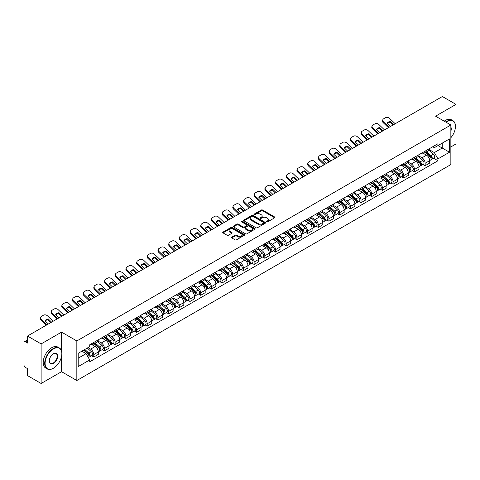 <?xml version="1.0" encoding="UTF-8"?>
<svg xmlns="http://www.w3.org/2000/svg" width="480" height="480" viewBox="0 0 480 480"><rect width="100%" height="100%" fill="white"/><g stroke="black" fill="none" stroke-linecap="round" stroke-linejoin="round"><path stroke-width="0.72" d="M266.61 221.91A0.666 0.384 0 0 0 267.552 221.91L274.698 217.782A0.954 0.552 0 0 0 274.974 217.398A0.954 0.552 0 0 0 274.698 217.008L262.59 210.018A0.954 0.552 0 0 0 261.246 210.018L254.094 214.146A0.666 0.384 0 0 0 255.036 214.686L255.966 214.152A3.042 1.758 0 0 1 260.268 214.152L261.276 214.734A3.042 1.758 0 0 1 262.17 215.976A3.042 1.758 0 0 1 261.276 217.224L260.352 217.758A0.666 0.384 0 0 0 261.294 218.298L262.218 217.764A3.042 1.758 0 0 1 266.526 217.764L267.534 218.346A3.042 1.758 0 0 1 268.422 219.588A3.042 1.758 0 0 1 267.534 220.83L266.61 221.364A0.666 0.384 0 0 0 266.61 221.91L266.61 221.364M231.714 237.126A0.954 0.552 0 0 0 231.438 237.51A0.954 0.552 0 0 0 231.714 237.9L235.11 239.862A0.954 0.552 0 0 0 236.454 239.862L244.392 235.278A0.954 0.552 0 0 0 244.674 234.894A0.954 0.552 0 0 0 244.392 234.504L232.284 227.514A0.954 0.552 0 0 0 230.94 227.514L223.002 232.098A0.954 0.552 0 0 0 222.726 232.482A0.954 0.552 0 0 0 223.002 232.872L227.106 235.242A0.954 0.552 0 0 0 228.45 235.242L231.852 233.28A0.954 0.552 0 0 0 232.128 232.89A0.954 0.552 0 0 0 231.852 232.5L229.812 231.33A2.544 1.47 0 0 1 229.068 230.292A2.544 1.47 0 0 1 230.64 228.93A2.544 1.47 0 0 1 233.412 229.248L241.386 233.85A2.544 1.47 0 0 1 242.13 234.894A2.544 1.47 0 0 1 240.558 236.25A2.544 1.47 0 0 1 237.786 235.932L236.454 235.164A0.954 0.552 0 0 0 235.11 235.164L231.714 237.126L231.714 237.9L235.11 235.956L235.11 235.164M76.836 340.95L61.554 332.124L41.13 343.914L27.492 336.042L442.362 96.522L456 104.394L435.576 116.184L450.858 125.004L76.836 340.95L76.836 380.514L450.858 164.574L450.858 125.004M256.032 227.784A0.954 0.552 0 0 0 257.376 227.784L265.314 223.2A0.954 0.552 0 0 0 265.59 222.816A0.954 0.552 0 0 0 265.314 222.426L253.206 215.436A0.954 0.552 0 0 0 251.862 215.436L243.924 220.02A0.954 0.552 0 0 0 243.642 220.404A0.954 0.552 0 0 0 243.924 220.794L256.032 227.784M241.866 222.054A0.666 0.384 0 0 1 242.544 222.15L242.544 221.358L254.856 228.462A0.954 0.552 0 0 1 255.132 228.852A0.954 0.552 0 0 1 254.856 229.242L246.918 233.826A0.954 0.552 0 0 1 245.574 233.826L233.466 226.83L233.466 226.056A0.954 0.552 0 0 0 233.184 226.446A0.954 0.552 0 0 0 233.466 226.83M233.466 226.056L236.862 224.094A0.954 0.552 0 0 1 238.206 224.094L243.114 226.932A0.954 0.552 0 0 0 244.464 226.932L246.714 225.63A0.954 0.552 0 0 0 246.996 225.24A0.954 0.552 0 0 0 246.714 224.85L241.602 221.898A0.666 0.384 0 0 1 242.544 221.358M41.13 343.914L41.13 383.478L27.492 375.606L27.492 368.604L25.368 367.38A1.938 1.122 -120 0 1 24 365.004L24 342.612A1.938 1.122 -120 0 1 24.402 341.724L27.492 339.936M450.858 146.928L456 143.958L456 104.394M41.13 383.478L61.554 371.688L76.836 380.514M27.492 336.042L27.492 343.044L25.368 341.82A1.938 1.122 -120 0 0 24.402 341.724M425.16 151.116A4.458 2.574 60 0 1 424.242 153.12L428.76 150.51A4.458 2.574 -120 0 0 429.684 148.506M418.746 155.922L422.01 157.806A4.458 2.574 60 0 1 425.16 163.266L429.684 160.656A4.458 2.574 -120 0 0 426.534 155.196L423.294 153.324M429.684 160.656L429.684 163.068L425.16 165.678L422.994 164.424M424.242 153.12A4.458 2.574 60 0 1 422.046 152.916M425.16 163.266L425.16 165.678M414.474 157.29A4.458 2.574 60 0 1 413.55 159.294L418.074 156.678A4.458 2.574 -120 0 0 418.992 154.68M412.302 170.598L414.474 171.852L418.992 169.242L418.992 166.824A4.458 2.574 -120 0 0 415.842 161.364L412.608 159.498M413.55 159.294A4.458 2.574 60 0 1 411.354 159.09M408.054 162.09L411.318 163.98A4.458 2.574 60 0 1 414.474 169.44L414.474 171.852M403.782 163.464A4.458 2.574 60 0 1 402.858 165.462L407.382 162.852A4.458 2.574 -120 0 0 408.306 160.854M401.616 176.772L403.782 178.02L408.306 175.41L408.306 172.998A4.458 2.574 -120 0 0 405.15 167.538L401.916 165.672M402.858 165.462A4.458 2.574 60 0 1 400.662 165.264M397.362 168.264L400.632 170.148A4.458 2.574 60 0 1 403.782 175.608L403.782 178.02M393.09 169.632A4.458 2.574 60 0 1 392.166 171.636L396.69 169.026A4.458 2.574 -120 0 0 397.614 167.022M390.924 182.94L393.09 184.194L397.614 181.584L397.614 179.172A4.458 2.574 -120 0 0 394.464 173.712L391.224 171.84M392.166 171.636A4.458 2.574 60 0 1 389.976 171.432M386.67 174.438L389.94 176.322A4.458 2.574 60 0 1 393.09 181.782L393.09 184.194M382.398 175.806A4.458 2.574 60 0 1 381.48 177.81L385.998 175.194A4.458 2.574 -120 0 0 386.922 173.196M380.232 189.114L382.404 190.368L386.922 187.758L386.922 185.34A4.458 2.574 -120 0 0 383.772 179.88L380.532 178.014M381.48 177.81A4.458 2.574 60 0 1 379.284 177.606M375.984 180.606L379.248 182.496A4.458 2.574 60 0 1 382.404 187.956L382.404 190.368M371.712 181.98A4.458 2.574 60 0 1 370.788 183.978L375.312 181.368A4.458 2.574 -120 0 0 376.236 179.37M369.54 195.288L371.712 196.536L376.236 193.926L376.236 191.514A4.458 2.574 -120 0 0 373.08 186.054L369.846 184.188M370.788 183.978A4.458 2.574 60 0 1 368.592 183.78M365.292 186.78L368.556 188.664A4.458 2.574 60 0 1 371.712 194.124L371.712 196.536M361.02 188.154A4.458 2.574 60 0 1 360.096 190.152L364.62 187.542A4.458 2.574 -120 0 0 365.544 185.538M358.854 201.456L361.02 202.71L365.544 200.1L365.544 197.688A4.458 2.574 -120 0 0 362.388 192.228L359.154 190.356M360.096 190.152A4.458 2.574 60 0 1 357.9 189.954M354.6 192.954L357.87 194.838A4.458 2.574 60 0 1 361.02 200.298L361.02 202.71M350.328 194.322A4.458 2.574 60 0 1 349.404 196.326L353.928 193.716A4.458 2.574 -120 0 0 354.852 191.712M348.162 207.63L350.328 208.884L354.852 206.274L354.852 203.856A4.458 2.574 -120 0 0 351.702 198.396L348.462 196.53M349.404 196.326A4.458 2.574 60 0 1 347.214 196.122M343.914 199.122L347.178 201.012A4.458 2.574 60 0 1 350.328 206.472L350.328 208.884M339.642 200.496A4.458 2.574 60 0 1 338.718 202.494L343.242 199.884A4.458 2.574 -120 0 0 344.16 197.886M337.47 213.804L339.642 215.052L344.16 212.442L344.16 210.03A4.458 2.574 -120 0 0 341.01 204.57L337.77 202.704M338.718 202.494A4.458 2.574 60 0 1 336.522 202.296M333.222 205.296L336.486 207.18A4.458 2.574 60 0 1 339.642 212.64L339.642 215.052M328.95 206.67A4.458 2.574 60 0 1 328.026 208.668L332.55 206.058A4.458 2.574 -120 0 0 333.474 204.054M326.778 219.972L328.95 221.226L333.474 218.616L333.474 216.204A4.458 2.574 -120 0 0 330.318 210.744L327.084 208.872M328.026 208.668A4.458 2.574 60 0 1 325.83 208.47M322.53 211.47L325.794 213.354A4.458 2.574 60 0 1 328.95 218.814L328.95 221.226M318.258 212.838A4.458 2.574 60 0 1 317.334 214.842L321.858 212.232A4.458 2.574 -120 0 0 322.782 210.228M316.092 226.146L318.258 227.4L322.782 224.79L322.782 222.372A4.458 2.574 -120 0 0 319.632 216.912L316.392 215.046M317.334 214.842A4.458 2.574 60 0 1 315.138 214.638M311.838 217.638L315.108 219.528A4.458 2.574 60 0 1 318.258 224.988L318.258 227.4M307.566 219.012A4.458 2.574 60 0 1 306.648 221.01L311.166 218.4A4.458 2.574 -120 0 0 312.09 216.402M305.4 232.32L307.566 233.568L312.09 230.958L312.09 228.546A4.458 2.574 -120 0 0 308.94 223.086L305.7 221.22M306.648 221.01A4.458 2.574 60 0 1 304.452 220.812M301.152 223.812L304.416 225.696A4.458 2.574 60 0 1 307.566 231.156L307.566 233.568M296.88 225.186A4.458 2.574 60 0 1 295.956 227.184L300.48 224.574A4.458 2.574 -120 0 0 301.398 222.57M294.708 238.488L296.88 239.742L301.404 237.132L301.404 234.72A4.458 2.574 -120 0 0 298.248 229.26L295.014 227.388M295.956 227.184A4.458 2.574 60 0 1 293.76 226.986M290.46 229.986L293.724 231.87A4.458 2.574 60 0 1 296.88 237.33L296.88 239.742M286.188 231.354A4.458 2.574 60 0 1 285.264 233.358L289.788 230.748A4.458 2.574 -120 0 0 290.712 228.744M284.022 244.662L286.188 245.916L290.712 243.306L290.712 240.888A4.458 2.574 -120 0 0 287.556 235.428L284.322 233.562M285.264 233.358A4.458 2.574 60 0 1 283.068 233.154M279.768 236.154L283.038 238.044A4.458 2.574 60 0 1 286.188 243.504L286.188 245.916M275.496 237.528A4.458 2.574 60 0 1 274.572 239.526L279.096 236.916A4.458 2.574 -120 0 0 280.02 234.918M273.33 250.836L275.496 252.084L280.02 249.474L280.02 247.062A4.458 2.574 -120 0 0 276.87 241.602L273.63 239.736M274.572 239.526A4.458 2.574 60 0 1 272.382 239.328M269.076 242.328L272.346 244.212A4.458 2.574 60 0 1 275.496 249.672L275.496 252.084M264.804 243.702A4.458 2.574 60 0 1 263.886 245.7L268.404 243.09A4.458 2.574 -120 0 0 269.328 241.086M262.638 257.01L264.81 258.258L269.328 255.648L269.328 253.236A4.458 2.574 -120 0 0 266.178 247.776L262.938 245.904M263.886 245.7A4.458 2.574 60 0 1 261.69 245.502M258.39 248.502L261.654 250.386A4.458 2.574 60 0 1 264.81 255.846L264.81 258.258M254.118 249.87A4.458 2.574 60 0 1 253.194 251.874L257.718 249.264A4.458 2.574 -120 0 0 258.642 247.26M251.946 263.178L254.118 264.432L258.642 261.822L258.642 259.404A4.458 2.574 -120 0 0 255.486 253.944L252.252 252.078M253.194 251.874A4.458 2.574 60 0 1 250.998 251.67M247.698 254.67L250.962 256.56A4.458 2.574 60 0 1 254.118 262.02L254.118 264.432M243.426 256.044A4.458 2.574 60 0 1 242.502 258.042L247.026 255.432A4.458 2.574 -120 0 0 247.95 253.434M241.26 269.352L243.426 270.606L247.95 267.99L247.95 265.578A4.458 2.574 -120 0 0 244.794 260.118L241.56 258.252M242.502 258.042A4.458 2.574 60 0 1 240.306 257.844M237.006 260.844L240.276 262.728A4.458 2.574 60 0 1 243.426 268.188L243.426 270.606M232.734 262.218A4.458 2.574 60 0 1 231.81 264.216L236.334 261.606A4.458 2.574 -120 0 0 237.258 259.602M230.568 275.526L232.734 276.774L237.258 274.164L237.258 271.752A4.458 2.574 -120 0 0 234.108 266.292L230.868 264.42M231.81 264.216A4.458 2.574 60 0 1 229.62 264.018M226.32 267.018L229.584 268.902A4.458 2.574 60 0 1 232.734 274.362L232.734 276.774M222.048 268.386A4.458 2.574 60 0 1 221.124 270.39L225.648 267.78A4.458 2.574 -120 0 0 226.566 265.776M219.876 281.694L222.048 282.948L226.566 280.338L226.566 277.92A4.458 2.574 -120 0 0 223.416 272.46L220.176 270.594M221.124 270.39A4.458 2.574 60 0 1 218.928 270.186M215.628 273.186L218.892 275.076A4.458 2.574 60 0 1 222.048 280.536L222.048 282.948M211.356 274.56A4.458 2.574 60 0 1 210.432 276.558L214.956 273.948A4.458 2.574 -120 0 0 215.88 271.95M209.184 287.868L211.356 289.122L215.88 286.506L215.88 284.094A4.458 2.574 -120 0 0 212.724 278.634L209.49 276.768M210.432 276.558A4.458 2.574 60 0 1 208.236 276.36M204.936 279.36L208.206 281.244A4.458 2.574 60 0 1 211.356 286.704L211.356 289.122M200.664 280.734A4.458 2.574 60 0 1 199.74 282.732L204.264 280.122A4.458 2.574 -120 0 0 205.188 278.118M198.498 294.042L200.664 295.29L205.188 292.68L205.188 290.268A4.458 2.574 -120 0 0 202.038 284.808L198.798 282.936M199.74 282.732A4.458 2.574 60 0 1 197.55 282.534M194.244 285.534L197.514 287.418A4.458 2.574 60 0 1 200.664 292.878L200.664 295.29M189.972 286.902A4.458 2.574 60 0 1 189.054 288.906L193.572 286.296A4.458 2.574 -120 0 0 194.496 284.292M187.806 300.21L189.972 301.464L194.496 298.854L194.496 296.436A4.458 2.574 -120 0 0 191.346 290.976L188.106 289.11M189.054 288.906A4.458 2.574 60 0 1 186.858 288.702M183.558 291.702L186.822 293.592A4.458 2.574 60 0 1 189.972 299.052L189.972 301.464M179.286 293.076A4.458 2.574 60 0 1 178.362 295.074L182.886 292.464A4.458 2.574 -120 0 0 183.804 290.466M177.114 306.384L179.286 307.638L183.81 305.022L183.81 302.61A4.458 2.574 -120 0 0 180.654 297.15L177.42 295.284M178.362 295.074A4.458 2.574 60 0 1 176.166 294.876M172.866 297.876L176.13 299.76A4.458 2.574 60 0 1 179.286 305.22L179.286 307.638M168.594 299.25A4.458 2.574 60 0 1 167.67 301.248L172.194 298.638A4.458 2.574 -120 0 0 173.118 296.634M166.428 312.558L168.594 313.806L173.118 311.196L173.118 308.784A4.458 2.574 -120 0 0 169.962 303.324L166.728 301.452M167.67 301.248A4.458 2.574 60 0 1 165.474 301.05M162.174 304.05L165.444 305.934A4.458 2.574 60 0 1 168.594 311.394L168.594 313.806M157.902 305.418A4.458 2.574 60 0 1 156.978 307.422L161.502 304.812A4.458 2.574 -120 0 0 162.426 302.808M155.736 318.726L157.902 319.98L162.426 317.37L162.426 314.952A4.458 2.574 -120 0 0 159.276 309.492L156.036 307.626M156.978 307.422A4.458 2.574 60 0 1 154.788 307.218M151.482 310.218L154.752 312.108A4.458 2.574 60 0 1 157.902 317.568L157.902 319.98M147.216 311.592A4.458 2.574 60 0 1 146.292 313.59L150.81 310.98A4.458 2.574 -120 0 0 151.734 308.982M145.044 324.9L147.216 326.154L151.734 323.538L151.734 321.126A4.458 2.574 -120 0 0 148.584 315.666L145.344 313.8M146.292 313.59A4.458 2.574 60 0 1 144.096 313.392M140.796 316.392L144.06 318.276A4.458 2.574 60 0 1 147.216 323.736L147.216 326.154M136.524 317.766A4.458 2.574 60 0 1 135.6 319.764L140.124 317.154A4.458 2.574 -120 0 0 141.048 315.15M134.352 331.074L136.524 332.322L141.048 329.712L141.048 327.3A4.458 2.574 -120 0 0 137.892 321.84L134.658 319.968M135.6 319.764A4.458 2.574 60 0 1 133.404 319.566M130.104 322.566L133.368 324.45A4.458 2.574 60 0 1 136.524 329.91L136.524 332.322M125.832 323.934A4.458 2.574 60 0 1 124.908 325.938L129.432 323.328A4.458 2.574 -120 0 0 130.356 321.324M123.666 337.242L125.832 338.496L130.356 335.886L130.356 333.468A4.458 2.574 -120 0 0 127.206 328.008L123.966 326.142M124.908 325.938A4.458 2.574 60 0 1 122.712 325.734M119.412 328.734L122.682 330.624A4.458 2.574 60 0 1 125.832 336.084L125.832 338.496M115.14 330.108A4.458 2.574 60 0 1 114.216 332.106L118.74 329.496A4.458 2.574 -120 0 0 119.664 327.498M112.974 343.416L115.14 344.67L119.664 342.054L119.664 339.642A4.458 2.574 -120 0 0 116.514 334.182L113.274 332.316M114.216 332.106A4.458 2.574 60 0 1 112.026 331.908M108.726 334.908L111.99 336.792A4.458 2.574 60 0 1 115.14 342.252L115.14 344.67M104.454 336.282A4.458 2.574 60 0 1 103.53 338.28L108.054 335.67A4.458 2.574 -120 0 0 108.972 333.666M102.282 349.59L104.454 350.838L108.972 348.228L108.972 345.816A4.458 2.574 -120 0 0 105.822 340.356L102.588 338.484M103.53 338.28A4.458 2.574 60 0 1 101.334 338.082M98.034 341.082L101.298 342.966A4.458 2.574 60 0 1 104.454 348.426L104.454 350.838M93.762 342.45A4.458 2.574 60 0 1 92.838 344.454L97.362 341.844A4.458 2.574 -120 0 0 98.286 339.84M91.59 355.758L93.762 357.012L98.286 354.402L98.286 351.984A4.458 2.574 -120 0 0 95.13 346.524L91.896 344.658M92.838 344.454A4.458 2.574 60 0 1 90.642 344.25M88.002 347.634L90.612 349.14A4.458 2.574 60 0 1 93.762 354.6L93.762 357.012M432.732 146.748L434.346 147.678L449.49 138.936L442.224 143.124L442.224 148.032L434.346 152.58L429.432 149.748M78.204 358.2L86.088 353.646L89.718 359.94L78.204 366.588L78.204 353.292L89.718 346.644L89.718 344.784L437.976 143.718L437.976 145.578L449.49 152.226L437.976 158.874L434.346 152.58M449.49 138.936L449.49 152.226M89.718 359.94L89.718 361.8L437.976 160.734L437.976 158.874M61.554 332.124L61.554 351.168M61.554 356.34L61.554 371.688M86.088 353.646L81.84 351.198M433.686 158.256L437.976 160.734M266.874 222.006L267.534 221.622A3.042 1.758 0 0 0 268.422 220.38L268.422 219.588M262.17 215.976L262.17 216.768A3.042 1.758 0 0 1 261.276 218.01L260.616 218.394M274.686 217.794L262.59 210.81A0.954 0.552 0 0 0 261.246 210.81L254.364 214.782M265.302 223.212L253.206 216.228A0.954 0.552 0 0 0 251.862 216.228L243.936 220.8L243.924 220.02M263.634 223.086A0.666 0.384 0 0 0 263.634 222.54L253.002 216.408A0.666 0.384 0 0 0 252.06 216.408L251.088 216.966A3.042 1.758 0 0 0 250.194 218.214A3.042 1.758 0 0 0 251.088 219.456L258.354 223.65A3.042 1.758 0 0 0 262.656 223.65L263.634 223.086L263.634 223.878A0.666 0.384 0 0 0 263.826 223.602L263.826 222.816M250.194 218.214L250.194 219A3.042 1.758 0 0 0 251.088 220.248L251.088 219.456M263.634 223.878L262.656 224.442A3.042 1.758 0 0 1 258.354 224.442L251.088 220.248M233.478 226.842L236.862 224.886L236.862 224.094M246.996 225.24L246.996 226.032A0.954 0.552 0 0 1 246.714 226.422L244.464 227.724A0.954 0.552 0 0 1 243.114 227.724L238.206 224.886A0.954 0.552 0 0 0 236.862 224.886M242.544 222.15L254.838 229.248M248.214 229.872A2.544 1.47 0 0 0 250.986 230.19A2.544 1.47 0 0 0 252.558 228.834A2.544 1.47 0 0 0 251.808 227.796L249 226.17A0.954 0.552 0 0 0 247.656 226.17L245.4 227.472A0.954 0.552 0 0 0 245.124 227.862A0.954 0.552 0 0 0 245.4 228.252L248.214 229.872L248.214 230.664A2.544 1.47 0 0 0 250.986 230.982A2.544 1.47 0 0 0 252.558 229.626L252.558 228.834M245.124 227.862L245.124 228.654A0.954 0.552 0 0 0 245.4 229.044L245.4 228.252M248.214 230.664L245.4 229.044M242.13 234.894L242.13 235.68A2.544 1.47 0 0 1 240.558 237.042A2.544 1.47 0 0 1 237.786 236.724L236.454 235.956A0.954 0.552 0 0 0 235.11 235.956M229.068 230.292L229.068 231.078A2.544 1.47 0 0 0 229.812 232.122L229.812 231.33M231.852 232.5L231.852 233.28L229.812 232.122M244.392 234.504L244.392 235.278L232.284 228.306A0.954 0.552 0 0 0 230.94 228.306L223.014 232.878M425.472 152.406L429.828 156.294A2.424 1.398 60 0 1 430.59 160.044L429.684 160.566M425.586 152.514L427.638 153.696M425.91 152.154L430.758 156.48A1.164 0.672 60 0 1 431.124 158.28A1.164 0.672 60 0 1 431.016 158.322M426.636 151.734L430.992 155.622A2.424 1.398 60 0 1 431.754 159.372A2.424 1.398 60 0 1 431.022 159.45M429.066 150.276L433.458 154.2A2.424 1.398 60 0 1 434.22 157.944L431.754 159.372M390.468 126.48L387.126 123.264A6.006 4.392 -160.8 0 1 390.342 121.404L390.06 122.214L392.982 125.028M393.684 124.62L390.342 121.404M387.336 123.468A6.006 4.392 -160.8 0 1 390.06 122.214M388.392 127.68L383.22 122.7A2.91 2.124 -160.8 0 1 382.53 120.558L382.812 119.742A2.91 2.124 19.2 0 0 383.502 121.884L383.22 122.7M395.196 123.75L389.604 118.362A2.91 2.124 19.2 0 0 385.596 117.672L383.61 118.818A2.91 2.124 19.2 0 0 382.812 119.742M389.094 127.272L383.502 121.884M414.78 158.58L419.136 162.468A2.424 1.398 60 0 1 419.898 166.212L418.992 166.734M414.894 158.682L416.946 159.87M415.218 158.328L420.066 162.654A1.164 0.672 60 0 1 420.432 164.448A1.164 0.672 60 0 1 420.324 164.49M415.944 157.908L420.3 161.796A2.424 1.398 60 0 1 421.062 165.54A2.424 1.398 60 0 1 420.33 165.618M418.374 156.45L422.772 160.368A2.424 1.398 60 0 1 423.528 164.118L421.062 165.54M404.088 164.754L408.45 168.642A2.424 1.398 60 0 1 409.206 172.386L408.306 172.908M404.208 164.856L406.254 166.038M404.532 164.496L409.38 168.822A1.164 0.672 60 0 1 409.74 170.622A1.164 0.672 60 0 1 409.638 170.664M405.258 164.082L409.614 167.97A2.424 1.398 60 0 1 410.37 171.714A2.424 1.398 60 0 1 409.638 171.792M407.682 162.624L412.08 166.542A2.424 1.398 60 0 1 412.842 170.292L410.37 171.714M379.776 132.654L376.434 129.432A6.006 4.392 -160.8 0 1 379.656 127.572L379.374 128.388L382.29 131.202M382.998 130.794L379.656 127.572M376.644 129.642A6.006 4.392 -160.8 0 1 379.374 128.388M377.7 133.854L372.528 128.868A2.91 2.124 -160.8 0 1 371.838 126.726L372.12 125.916A2.91 2.124 19.2 0 0 372.81 128.058L372.528 128.868M384.504 129.924L378.912 124.536A2.91 2.124 19.2 0 0 374.904 123.846L372.918 124.992A2.91 2.124 19.2 0 0 372.12 125.916M378.408 133.446L372.81 128.058M369.084 138.828L365.742 135.606A6.006 4.392 -160.8 0 1 368.964 133.746L368.682 134.556L371.604 137.376M372.306 136.968L368.964 133.746M365.958 135.81A6.006 4.392 -160.8 0 1 368.682 134.556M367.008 140.022L361.842 135.042A2.91 2.124 -160.8 0 1 361.152 132.9L361.434 132.09A2.91 2.124 19.2 0 0 362.124 134.226L361.842 135.042M373.812 136.098L368.22 130.71A2.91 2.124 19.2 0 0 364.218 130.014L362.226 131.166A2.91 2.124 19.2 0 0 361.434 132.09M367.716 139.62L362.124 134.226M450.858 137.736A11.826 6.828 120 0 0 455.454 126.468A11.826 6.828 120 0 0 447.09 121.644A11.826 6.828 120 0 0 446.118 122.268M445.728 122.046A12.114 6.996 -60 0 1 446.886 121.29A12.114 6.996 -60 0 1 452.94 120.69A12.114 6.996 -60 0 1 455.454 126.234A12.114 6.996 -60 0 1 455.454 126.354M450.858 127.032A5.91 3.414 -60 0 1 450.858 131.208M444.222 121.176A12.114 6.996 -60 0 1 445.38 120.414A12.114 6.996 -60 0 1 451.434 119.814L452.94 120.69M53.262 368.328L53.466 368.208A11.826 6.828 120 0 0 61.83 353.73A11.826 6.828 120 0 0 53.466 348.9A11.826 6.828 120 0 0 45.108 363.384A11.826 6.828 120 0 0 53.466 368.208L53.262 368.328A12.114 6.996 -60 0 1 47.202 368.928A12.114 6.996 -60 0 1 45.348 359.22A12.114 6.996 -60 0 1 53.262 348.546A12.114 6.996 -60 0 1 59.316 347.946A12.114 6.996 -60 0 1 61.83 353.49A12.114 6.996 -60 0 1 61.824 353.61M53.466 353.73L53.466 353.73A5.91 3.414 -60 0 1 57.648 356.142A5.91 3.414 -60 0 1 53.466 363.384A5.91 3.414 -60 0 1 49.284 360.966A5.91 3.414 -60 0 1 53.466 353.73L53.466 353.73M49.29 360.846A5.622 3.246 120 0 0 50.448 363.306A5.622 3.246 120 0 0 53.262 363.024A5.622 3.246 120 0 0 56.934 358.074A5.622 3.246 120 0 0 56.07 353.568A5.622 3.246 120 0 0 53.364 353.79M47.202 368.928L45.696 368.058A12.114 6.996 -60 0 1 43.842 358.35A12.114 6.996 -60 0 1 51.756 347.676A12.114 6.996 -60 0 1 57.81 347.076L59.316 347.946M393.402 170.922L397.758 174.81A2.424 1.398 60 0 1 398.52 178.56L397.614 179.082M393.516 171.03L395.568 172.212M393.84 170.67L398.688 174.996A1.164 0.672 60 0 1 399.054 176.796A1.164 0.672 60 0 1 398.946 176.838M394.566 170.25L398.922 174.138A2.424 1.398 60 0 1 399.684 177.888A2.424 1.398 60 0 1 398.952 177.966M396.996 168.792L401.388 172.716A2.424 1.398 60 0 1 402.15 176.46L399.684 177.888M382.71 177.096L387.066 180.984A2.424 1.398 60 0 1 387.828 184.728L386.922 185.25M382.824 177.198L384.876 178.386M383.148 176.844L387.996 181.17A1.164 0.672 60 0 1 388.362 182.964A1.164 0.672 60 0 1 388.254 183.006M383.874 176.424L388.23 180.312A2.424 1.398 60 0 1 388.992 184.056A2.424 1.398 60 0 1 388.26 184.134M386.304 174.966L390.696 178.884A2.424 1.398 60 0 1 391.458 182.634L388.992 184.056M372.018 183.27L376.374 187.158A2.424 1.398 60 0 1 377.136 190.902L376.23 191.424M372.138 183.372L374.184 184.554M372.462 183.012L377.304 187.338A1.164 0.672 60 0 1 377.67 189.138A1.164 0.672 60 0 1 377.568 189.18M373.182 182.598L377.538 186.486A2.424 1.398 60 0 1 378.3 190.23A2.424 1.398 60 0 1 377.568 190.308M375.612 181.14L380.01 185.058A2.424 1.398 60 0 1 380.766 188.808L378.3 190.23M358.398 144.996L355.05 141.78A6.006 4.392 -160.8 0 1 358.272 139.92L357.99 140.73L360.912 143.544M361.614 143.136L358.272 139.92M355.266 141.984A6.006 4.392 -160.8 0 1 357.99 140.73M356.322 146.196L351.15 141.216A2.91 2.124 -160.8 0 1 350.46 139.074L350.742 138.258A2.91 2.124 19.2 0 0 351.432 140.4L351.15 141.216M363.126 142.266L357.528 136.878A2.91 2.124 19.2 0 0 353.526 136.188L351.54 137.334A2.91 2.124 19.2 0 0 350.742 138.258M357.024 145.788L351.432 140.4M347.706 151.17L344.364 147.948A6.006 4.392 -160.8 0 1 347.58 146.088L347.298 146.904L350.22 149.718M350.928 149.31L347.58 146.088M344.574 148.158A6.006 4.392 -160.8 0 1 347.298 146.904M345.63 152.37L340.458 147.384A2.91 2.124 -160.8 0 1 339.768 145.242L340.05 144.432A2.91 2.124 19.2 0 0 340.74 146.574L340.458 147.384M352.434 148.44L346.842 143.052A2.91 2.124 19.2 0 0 342.834 142.362L340.848 143.508A2.91 2.124 19.2 0 0 340.05 144.432M346.332 151.962L340.74 146.574M337.014 157.344L333.672 154.122A6.006 4.392 -160.8 0 1 336.894 152.262L336.612 153.072L339.534 155.892M340.236 155.484L336.894 152.262M333.888 154.326A6.006 4.392 -160.8 0 1 336.612 153.072M334.938 158.538L329.766 153.558A2.91 2.124 -160.8 0 1 329.076 151.416L329.358 150.606A2.91 2.124 19.2 0 0 330.048 152.748L329.766 153.558M341.742 154.614L336.15 149.226A2.91 2.124 19.2 0 0 332.142 148.53L330.156 149.682A2.91 2.124 19.2 0 0 329.358 150.606M335.646 158.136L330.048 152.748M361.332 189.438L365.688 193.326A2.424 1.398 60 0 1 366.444 197.076L365.544 197.598M361.446 189.546L363.498 190.728M361.77 189.186L366.618 193.512A1.164 0.672 60 0 1 366.984 195.312A1.164 0.672 60 0 1 366.876 195.354M362.496 188.766L366.852 192.654A2.424 1.398 60 0 1 367.614 196.404A2.424 1.398 60 0 1 366.882 196.482M364.926 187.308L369.318 191.232A2.424 1.398 60 0 1 370.08 194.976L367.614 196.404M326.322 163.512L322.98 160.296A6.006 4.392 -160.8 0 1 326.202 158.436L325.92 159.246L328.842 162.06M329.544 161.652L326.202 158.436M323.196 160.5A6.006 4.392 -160.8 0 1 325.92 159.246M324.252 164.712L319.08 159.732A2.91 2.124 -160.8 0 1 318.39 157.59L318.672 156.774A2.91 2.124 19.2 0 0 319.362 158.916L319.08 159.732M331.05 160.782L325.458 155.394A2.91 2.124 19.2 0 0 321.456 154.704L319.464 155.85A2.91 2.124 19.2 0 0 318.672 156.774M324.954 164.304L319.362 158.916M350.64 195.612L354.996 199.5A2.424 1.398 60 0 1 355.758 203.244L354.852 203.766M350.754 195.714L352.806 196.902M351.078 195.36L355.926 199.686A1.164 0.672 60 0 1 356.292 201.48A1.164 0.672 60 0 1 356.184 201.522M351.804 194.94L356.16 198.828A2.424 1.398 60 0 1 356.922 202.572A2.424 1.398 60 0 1 356.19 202.65M354.234 193.482L358.626 197.4A2.424 1.398 60 0 1 359.388 201.15L356.922 202.572M315.636 169.686L312.288 166.464A6.006 4.392 -160.8 0 1 315.51 164.604L315.228 165.42L318.15 168.234M318.852 167.826L315.51 164.604M312.504 166.674A6.006 4.392 -160.8 0 1 315.228 165.42M313.56 170.886L308.388 165.9A2.91 2.124 -160.8 0 1 307.698 163.758L307.98 162.948A2.91 2.124 19.2 0 0 308.67 165.09L308.388 165.9M320.364 166.956L314.772 161.568A2.91 2.124 19.2 0 0 310.764 160.878L308.778 162.024A2.91 2.124 19.2 0 0 307.98 162.948M314.262 170.478L308.67 165.09M339.948 201.786L344.304 205.674A2.424 1.398 60 0 1 345.066 209.418L344.16 209.94M340.062 201.888L342.114 203.07M340.386 201.534L345.234 205.854A1.164 0.672 60 0 1 345.6 207.654A1.164 0.672 60 0 1 345.492 207.696M341.112 201.114L345.468 205.002A2.424 1.398 60 0 1 346.23 208.746A2.424 1.398 60 0 1 345.498 208.824M343.542 199.656L347.934 203.574A2.424 1.398 60 0 1 348.696 207.324L346.23 208.746M304.944 175.86L301.602 172.638A6.006 4.392 -160.8 0 1 304.824 170.778L304.536 171.588L307.458 174.408M308.166 174L304.824 170.778M301.812 172.842A6.006 4.392 -160.8 0 1 304.536 171.588M302.868 177.054L297.696 172.074A2.91 2.124 -160.8 0 1 297.006 169.932L297.288 169.122A2.91 2.124 19.2 0 0 297.978 171.264L297.696 172.074M309.672 173.13L304.08 167.742A2.91 2.124 19.2 0 0 300.072 167.046L298.086 168.198A2.91 2.124 19.2 0 0 297.288 169.122M303.57 176.652L297.978 171.264M329.256 207.954L333.612 211.842A2.424 1.398 60 0 1 334.374 215.592L333.474 216.114M329.376 208.062L331.422 209.244M329.7 207.702L334.548 212.028A1.164 0.672 60 0 1 334.908 213.828A1.164 0.672 60 0 1 334.806 213.87M330.426 207.282L334.782 211.17A2.424 1.398 60 0 1 335.538 214.92A2.424 1.398 60 0 1 334.806 214.998M332.85 205.824L337.248 209.748A2.424 1.398 60 0 1 338.01 213.492L335.538 214.92M294.252 182.028L290.91 178.812A6.006 4.392 -160.8 0 1 294.132 176.952L293.85 177.762L296.772 180.576M297.474 180.174L294.132 176.952M291.126 179.016A6.006 4.392 -160.8 0 1 293.85 177.762M292.176 183.228L287.004 178.248A2.91 2.124 -160.8 0 1 286.314 176.106L286.602 175.29A2.91 2.124 19.2 0 0 287.292 177.432L287.004 178.248M298.98 179.298L293.388 173.91A2.91 2.124 19.2 0 0 289.38 173.22L287.394 174.366A2.91 2.124 19.2 0 0 286.602 175.29M292.884 182.82L287.292 177.432M318.57 214.128L322.926 218.016A2.424 1.398 60 0 1 323.682 221.76L322.782 222.282M318.684 214.23L320.736 215.418M319.008 213.876L323.856 218.202A1.164 0.672 60 0 1 324.222 219.996A1.164 0.672 60 0 1 324.114 220.038M319.734 213.456L324.09 217.344A2.424 1.398 60 0 1 324.852 221.088A2.424 1.398 60 0 1 324.12 221.166M322.164 211.998L326.556 215.916A2.424 1.398 60 0 1 327.318 219.666L324.852 221.088M307.878 220.302L312.234 224.19A2.424 1.398 60 0 1 312.996 227.934L312.09 228.456M307.992 220.404L310.044 221.586M308.316 220.05L313.164 224.37A1.164 0.672 60 0 1 313.53 226.17A1.164 0.672 60 0 1 313.422 226.212M309.042 219.63L313.398 223.518A2.424 1.398 60 0 1 314.16 227.262A2.424 1.398 60 0 1 313.428 227.34M311.472 218.172L315.864 222.09A2.424 1.398 60 0 1 316.626 225.84L314.16 227.262M297.186 226.47L301.542 230.358A2.424 1.398 60 0 1 302.304 234.108L301.398 234.63M297.3 226.578L299.352 227.76M297.624 226.218L302.472 230.544A1.164 0.672 60 0 1 302.838 232.344A1.164 0.672 60 0 1 302.736 232.386M298.35 225.798L302.706 229.686A2.424 1.398 60 0 1 303.468 233.436A2.424 1.398 60 0 1 302.736 233.514M300.78 224.34L305.178 228.264A2.424 1.398 60 0 1 305.934 232.008L303.468 233.436M286.494 232.644L290.856 236.532A2.424 1.398 60 0 1 291.612 240.276L290.712 240.798M286.614 232.746L288.66 233.934M286.938 232.392L291.786 236.718A1.164 0.672 60 0 1 292.146 238.512A1.164 0.672 60 0 1 292.044 238.554M287.664 231.972L292.02 235.86A2.424 1.398 60 0 1 292.776 239.604A2.424 1.398 60 0 1 292.044 239.682M290.088 230.514L294.486 234.438A2.424 1.398 60 0 1 295.248 238.182L292.776 239.604M275.808 238.818L280.164 242.706A2.424 1.398 60 0 1 280.926 246.45L280.02 246.972M275.922 238.92L277.974 240.102M276.246 238.566L281.094 242.886A1.164 0.672 60 0 1 281.46 244.686A1.164 0.672 60 0 1 281.352 244.728M276.972 238.146L281.328 242.034A2.424 1.398 60 0 1 282.09 245.778A2.424 1.398 60 0 1 281.358 245.856M279.402 236.688L283.794 240.606A2.424 1.398 60 0 1 284.556 244.356L282.09 245.778M265.116 244.986L269.472 248.874A2.424 1.398 60 0 1 270.234 252.624L269.328 253.146M265.23 245.094L267.282 246.276M265.554 244.734L270.402 249.06A1.164 0.672 60 0 1 270.768 250.86A1.164 0.672 60 0 1 270.66 250.902M266.28 244.314L270.636 248.202A2.424 1.398 60 0 1 271.398 251.952A2.424 1.398 60 0 1 270.666 252.03M268.71 242.856L273.102 246.78A2.424 1.398 60 0 1 273.864 250.524L271.398 251.952M283.56 188.202L280.218 184.98A6.006 4.392 -160.8 0 1 283.44 183.12L283.158 183.936L286.08 186.75M286.782 186.342L283.44 183.12M280.434 185.19A6.006 4.392 -160.8 0 1 283.158 183.936M281.49 189.402L276.318 184.416A2.91 2.124 -160.8 0 1 275.628 182.274L275.91 181.464A2.91 2.124 19.2 0 0 276.6 183.606L276.318 184.416M288.288 185.472L282.696 180.084A2.91 2.124 19.2 0 0 278.694 179.394L276.708 180.54A2.91 2.124 19.2 0 0 275.91 181.464M282.192 188.994L276.6 183.606M272.874 194.376L269.532 191.154A6.006 4.392 -160.8 0 1 272.748 189.294L272.466 190.11L275.388 192.924M276.096 192.516L272.748 189.294M269.742 191.358A6.006 4.392 -160.8 0 1 272.466 190.11M270.798 195.57L265.626 190.59A2.91 2.124 -160.8 0 1 264.936 188.448L265.218 187.638A2.91 2.124 19.2 0 0 265.908 189.78L265.626 190.59M277.602 191.646L272.01 186.258A2.91 2.124 19.2 0 0 268.002 185.562L266.016 186.714A2.91 2.124 19.2 0 0 265.218 187.638M271.5 195.168L265.908 189.78M262.182 200.544L258.84 197.328A6.006 4.392 -160.8 0 1 262.062 195.468L261.78 196.278L264.696 199.092M265.404 198.69L262.062 195.468M259.05 197.532A6.006 4.392 -160.8 0 1 261.78 196.278M260.106 201.744L254.934 196.764A2.91 2.124 -160.8 0 1 254.244 194.622L254.526 193.806A2.91 2.124 19.2 0 0 255.216 195.948L254.934 196.764M266.91 197.814L261.318 192.426A2.91 2.124 19.2 0 0 257.31 191.736L255.324 192.882A2.91 2.124 19.2 0 0 254.526 193.806M260.814 201.336L255.216 195.948M251.49 206.718L248.148 203.496A6.006 4.392 -160.8 0 1 251.37 201.636L251.088 202.452L254.01 205.266M254.712 204.858L251.37 201.636M248.364 203.706A6.006 4.392 -160.8 0 1 251.088 202.452M249.414 207.918L244.248 202.932A2.91 2.124 -160.8 0 1 243.558 200.79L243.84 199.98A2.91 2.124 19.2 0 0 244.53 202.122L244.248 202.932M256.218 203.988L250.626 198.6A2.91 2.124 19.2 0 0 246.624 197.91L244.632 199.056A2.91 2.124 19.2 0 0 243.84 199.98M250.122 207.51L244.53 202.122M240.804 212.892L237.456 209.67A6.006 4.392 -160.8 0 1 240.678 207.81L240.396 208.626L243.318 211.44M244.02 211.032L240.678 207.81M237.672 209.874A6.006 4.392 -160.8 0 1 240.396 208.626M238.728 214.086L233.556 209.106A2.91 2.124 -160.8 0 1 232.866 206.964L233.148 206.154A2.91 2.124 19.2 0 0 233.838 208.296L233.556 209.106M245.532 210.162L239.934 204.774A2.91 2.124 19.2 0 0 235.932 204.078L233.946 205.23A2.91 2.124 19.2 0 0 233.148 206.154M239.43 213.684L233.838 208.296M230.112 219.06L226.77 215.844A6.006 4.392 -160.8 0 1 229.986 213.984L229.704 214.794L232.626 217.608M233.334 217.206L229.986 213.984M226.98 216.048A6.006 4.392 -160.8 0 1 229.704 214.794M228.036 220.26L222.864 215.28A2.91 2.124 -160.8 0 1 222.174 213.138L222.456 212.322A2.91 2.124 19.2 0 0 223.146 214.464L222.864 215.28M234.84 216.33L229.248 210.942A2.91 2.124 19.2 0 0 225.24 210.252L223.254 211.398A2.91 2.124 19.2 0 0 222.456 212.322M228.738 219.852L223.146 214.464M254.424 251.16L258.78 255.048A2.424 1.398 60 0 1 259.542 258.792L258.636 259.314M254.544 251.262L256.59 252.45M254.868 250.908L259.71 255.234A1.164 0.672 60 0 1 260.076 257.028A1.164 0.672 60 0 1 259.974 257.07M255.588 250.488L259.95 254.376A2.424 1.398 60 0 1 260.706 258.12A2.424 1.398 60 0 1 259.974 258.198M258.018 249.03L262.416 252.954A2.424 1.398 60 0 1 263.172 256.698L260.706 258.12M219.42 225.234L216.078 222.012A6.006 4.392 -160.8 0 1 219.3 220.152L219.018 220.968L221.94 223.782M222.642 223.374L219.3 220.152M216.294 222.222A6.006 4.392 -160.8 0 1 219.018 220.968M217.344 226.434L212.172 221.448A2.91 2.124 -160.8 0 1 211.482 219.306L211.764 218.496A2.91 2.124 19.2 0 0 212.454 220.638L212.172 221.448M224.148 222.504L218.556 217.116A2.91 2.124 19.2 0 0 214.548 216.426L212.562 217.572A2.91 2.124 19.2 0 0 211.764 218.496M218.052 226.026L212.454 220.638M243.738 257.334L248.094 261.222A2.424 1.398 60 0 1 248.85 264.966L247.95 265.488M243.852 257.436L245.904 258.618M244.176 257.082L249.024 261.402A1.164 0.672 60 0 1 249.39 263.202A1.164 0.672 60 0 1 249.282 263.244M244.902 256.662L249.258 260.55A2.424 1.398 60 0 1 250.02 264.294A2.424 1.398 60 0 1 249.288 264.372M247.332 255.204L251.724 259.122A2.424 1.398 60 0 1 252.486 262.872L250.02 264.294M208.728 231.408L205.386 228.186A6.006 4.392 -160.8 0 1 208.608 226.326L208.326 227.142L211.248 229.956M211.95 229.548L208.608 226.326M205.602 228.39A6.006 4.392 -160.8 0 1 208.326 227.142M206.658 232.602L201.486 227.622A2.91 2.124 -160.8 0 1 200.796 225.48L201.078 224.67A2.91 2.124 19.2 0 0 201.768 226.812L201.486 227.622M213.456 228.678L207.864 223.29A2.91 2.124 19.2 0 0 203.862 222.594L201.87 223.746A2.91 2.124 19.2 0 0 201.078 224.67M207.36 232.2L201.768 226.812M233.046 263.502L237.402 267.39A2.424 1.398 60 0 1 238.164 271.14L237.258 271.662M233.16 263.61L235.212 264.792M233.484 263.25L238.332 267.576A1.164 0.672 60 0 1 238.698 269.376A1.164 0.672 60 0 1 238.59 269.418M234.21 262.83L238.566 266.718A2.424 1.398 60 0 1 239.328 270.468A2.424 1.398 60 0 1 238.596 270.546M236.64 261.372L241.032 265.296A2.424 1.398 60 0 1 241.794 269.04L239.328 270.468M198.042 237.576L194.7 234.36A6.006 4.392 -160.8 0 1 197.916 232.5L197.634 233.31L200.556 236.124M201.258 235.722L197.916 232.5M194.91 234.564A6.006 4.392 -160.8 0 1 197.634 233.31M195.966 238.776L190.794 233.796A2.91 2.124 -160.8 0 1 190.104 231.654L190.386 230.838A2.91 2.124 19.2 0 0 191.076 232.98L190.794 233.796M202.77 234.846L197.178 229.458A2.91 2.124 19.2 0 0 193.17 228.768L191.184 229.914A2.91 2.124 19.2 0 0 190.386 230.838M196.668 238.368L191.076 232.98M222.354 269.676L226.71 273.564A2.424 1.398 60 0 1 227.472 277.308L226.566 277.83M222.468 269.778L224.52 270.966M222.792 269.424L227.64 273.75A1.164 0.672 60 0 1 228.006 275.544A1.164 0.672 60 0 1 227.898 275.586M223.518 269.004L227.874 272.892A2.424 1.398 60 0 1 228.636 276.636A2.424 1.398 60 0 1 227.904 276.714M225.948 267.546L230.34 271.47A2.424 1.398 60 0 1 231.102 275.214L228.636 276.636M187.35 243.75L184.008 240.528A6.006 4.392 -160.8 0 1 187.23 238.668L186.948 239.484L189.864 242.298M190.572 241.89L187.23 238.668M184.218 240.738A6.006 4.392 -160.8 0 1 186.948 239.484M185.274 244.95L180.102 239.964A2.91 2.124 -160.8 0 1 179.412 237.822L179.694 237.012A2.91 2.124 19.2 0 0 180.384 239.154L180.102 239.964M192.078 241.02L186.486 235.632A2.91 2.124 19.2 0 0 182.478 234.942L180.492 236.088A2.91 2.124 19.2 0 0 179.694 237.012M185.976 244.542L180.384 239.154M211.662 275.85L216.018 279.738A2.424 1.398 60 0 1 216.78 283.482L215.88 284.004M211.782 275.952L213.828 277.134M212.106 275.598L216.954 279.918A1.164 0.672 60 0 1 217.314 281.718A1.164 0.672 60 0 1 217.212 281.76M212.832 275.178L217.188 279.066A2.424 1.398 60 0 1 217.944 282.81A2.424 1.398 60 0 1 217.212 282.888M215.256 273.72L219.654 277.638A2.424 1.398 60 0 1 220.416 281.388L217.944 282.81M176.658 249.924L173.316 246.702A6.006 4.392 -160.8 0 1 176.538 244.842L176.256 245.658L179.178 248.472M179.88 248.064L176.538 244.842M173.532 246.906A6.006 4.392 -160.8 0 1 176.256 245.658M174.582 251.118L169.41 246.138A2.91 2.124 -160.8 0 1 168.72 243.996L169.008 243.186A2.91 2.124 19.2 0 0 169.698 245.328L169.41 246.138M181.386 247.194L175.794 241.806A2.91 2.124 19.2 0 0 171.786 241.11L169.8 242.262A2.91 2.124 19.2 0 0 169.008 243.186M175.29 250.716L169.698 245.328M200.976 282.018L205.332 285.906A2.424 1.398 60 0 1 206.088 289.656L205.188 290.178M201.09 282.126L203.142 283.308M201.414 281.766L206.262 286.092A1.164 0.672 60 0 1 206.628 287.892A1.164 0.672 60 0 1 206.52 287.934M202.14 281.346L206.496 285.234A2.424 1.398 60 0 1 207.258 288.984A2.424 1.398 60 0 1 206.526 289.062M204.57 279.888L208.962 283.812A2.424 1.398 60 0 1 209.724 287.556L207.258 288.984M165.966 256.092L162.624 252.876A6.006 4.392 -160.8 0 1 165.846 251.016L165.564 251.826L168.486 254.64M169.188 254.238L165.846 251.016M162.84 253.08A6.006 4.392 -160.8 0 1 165.564 251.826M163.896 257.292L158.724 252.312A2.91 2.124 -160.8 0 1 158.034 250.17L158.316 249.354A2.91 2.124 19.2 0 0 159.006 251.496L158.724 252.312M170.7 253.362L165.102 247.974A2.91 2.124 19.2 0 0 161.1 247.284L159.114 248.43A2.91 2.124 19.2 0 0 158.316 249.354M164.598 256.884L159.006 251.496M190.284 288.192L194.64 292.08A2.424 1.398 60 0 1 195.402 295.824L194.496 296.346M190.398 288.294L192.45 289.482M190.722 287.94L195.57 292.266A1.164 0.672 60 0 1 195.936 294.06A1.164 0.672 60 0 1 195.828 294.102M191.448 287.52L195.804 291.408A2.424 1.398 60 0 1 196.566 295.152A2.424 1.398 60 0 1 195.834 295.23M193.878 286.062L198.27 289.986A2.424 1.398 60 0 1 199.032 293.73L196.566 295.152M155.28 262.266L151.938 259.044A6.006 4.392 -160.8 0 1 155.154 257.184L154.872 258L157.794 260.814M158.502 260.406L155.154 257.184M152.148 259.254A6.006 4.392 -160.8 0 1 154.872 258M153.204 263.466L148.032 258.48A2.91 2.124 -160.8 0 1 147.342 256.338L147.624 255.528A2.91 2.124 19.2 0 0 148.314 257.67L148.032 258.48M160.008 259.536L154.416 254.148A2.91 2.124 19.2 0 0 150.408 253.458L148.422 254.604A2.91 2.124 19.2 0 0 147.624 255.528M153.906 263.058L148.314 257.67M179.592 294.366L183.948 298.254A2.424 1.398 60 0 1 184.71 301.998L183.804 302.52M179.706 294.468L181.758 295.65M180.03 294.114L184.878 298.434A1.164 0.672 60 0 1 185.244 300.234A1.164 0.672 60 0 1 185.142 300.276M180.756 293.694L185.112 297.582A2.424 1.398 60 0 1 185.874 301.326A2.424 1.398 60 0 1 185.142 301.404M183.186 292.236L187.584 296.154A2.424 1.398 60 0 1 188.34 299.904L185.874 301.326M144.588 268.44L141.246 265.218A6.006 4.392 -160.8 0 1 144.468 263.358L144.186 264.174L147.102 266.988M147.81 266.58L144.468 263.358M141.456 265.422A6.006 4.392 -160.8 0 1 144.186 264.174M142.512 269.634L137.34 264.654A2.91 2.124 -160.8 0 1 136.65 262.512L136.932 261.702A2.91 2.124 19.2 0 0 137.622 263.844L137.34 264.654M149.316 265.71L143.724 260.322A2.91 2.124 19.2 0 0 139.716 259.626L137.73 260.778A2.91 2.124 19.2 0 0 136.932 261.702M143.22 269.232L137.622 263.844M168.906 300.54L173.262 304.422A2.424 1.398 60 0 1 174.018 308.172L173.118 308.694M169.02 300.642L171.066 301.824M169.344 300.282L174.192 304.608A1.164 0.672 60 0 1 174.552 306.408A1.164 0.672 60 0 1 174.45 306.45M170.07 299.862L174.426 303.75A2.424 1.398 60 0 1 175.182 307.5A2.424 1.398 60 0 1 174.456 307.578M172.494 298.404L176.892 302.328A2.424 1.398 60 0 1 177.654 306.072L175.182 307.5M133.896 274.608L130.554 271.392A6.006 4.392 -160.8 0 1 133.776 269.532L133.494 270.342L136.416 273.156M137.118 272.754L133.776 269.532M130.77 271.596A6.006 4.392 -160.8 0 1 133.494 270.342M131.826 275.808L126.654 270.828A2.91 2.124 -160.8 0 1 125.964 268.686L126.246 267.87A2.91 2.124 19.2 0 0 126.936 270.012L126.654 270.828M138.624 271.878L133.032 266.49A2.91 2.124 19.2 0 0 129.03 265.8L127.038 266.946A2.91 2.124 19.2 0 0 126.246 267.87M132.528 275.4L126.936 270.012M158.214 306.708L162.57 310.596A2.424 1.398 60 0 1 163.332 314.34L162.426 314.862M158.328 306.81L160.38 307.998M158.652 306.456L163.5 310.782A1.164 0.672 60 0 1 163.866 312.576A1.164 0.672 60 0 1 163.758 312.624M159.378 306.036L163.734 309.924A2.424 1.398 60 0 1 164.496 313.668A2.424 1.398 60 0 1 163.764 313.746M161.808 304.578L166.2 308.502A2.424 1.398 60 0 1 166.962 312.246L164.496 313.668M123.21 280.782L119.862 277.56A6.006 4.392 -160.8 0 1 123.084 275.7L122.802 276.516L125.724 279.33M126.426 278.922L123.084 275.7M120.078 277.77A6.006 4.392 -160.8 0 1 122.802 276.516M121.134 281.982L115.962 276.996A2.91 2.124 -160.8 0 1 115.272 274.854L115.554 274.044A2.91 2.124 19.2 0 0 116.244 276.186L115.962 276.996M127.938 278.052L122.34 272.664A2.91 2.124 19.2 0 0 118.338 271.974L116.352 273.12A2.91 2.124 19.2 0 0 115.554 274.044M121.836 281.574L116.244 276.186M147.522 312.882L151.878 316.77A2.424 1.398 60 0 1 152.64 320.514L151.734 321.036M147.636 312.984L149.688 314.166M147.96 312.63L152.808 316.95A1.164 0.672 60 0 1 153.174 318.75A1.164 0.672 60 0 1 153.066 318.792M148.686 312.21L153.042 316.098A2.424 1.398 60 0 1 153.804 319.842A2.424 1.398 60 0 1 153.072 319.92M151.116 310.752L155.508 314.67A2.424 1.398 60 0 1 156.27 318.42L153.804 319.842M112.518 286.956L109.176 283.734A6.006 4.392 -160.8 0 1 112.398 281.874L112.11 282.69L115.032 285.504M115.74 285.096L112.398 281.874M109.386 283.938A6.006 4.392 -160.8 0 1 112.11 282.69M110.442 288.15L105.27 283.17A2.91 2.124 -160.8 0 1 104.58 281.028L104.862 280.218A2.91 2.124 19.2 0 0 105.552 282.36L105.27 283.17M117.246 284.226L111.654 278.838A2.91 2.124 19.2 0 0 107.646 278.142L105.66 279.294A2.91 2.124 19.2 0 0 104.862 280.218M111.144 287.748L105.552 282.36M136.83 319.056L141.186 322.938A2.424 1.398 60 0 1 141.948 326.688L141.042 327.21M136.95 319.158L138.996 320.34M137.274 318.798L142.116 323.124A1.164 0.672 60 0 1 142.482 324.924A1.164 0.672 60 0 1 142.38 324.966M137.994 318.378L142.356 322.266A2.424 1.398 60 0 1 143.112 326.016A2.424 1.398 60 0 1 142.38 326.094M140.424 316.92L144.822 320.844A2.424 1.398 60 0 1 145.578 324.588L143.112 326.016M101.826 293.124L98.484 289.908A6.006 4.392 -160.8 0 1 101.706 288.048L101.424 288.858L104.346 291.672M105.048 291.27L101.706 288.048M98.7 290.112A6.006 4.392 -160.8 0 1 101.424 288.858M99.75 294.324L94.578 289.344A2.91 2.124 -160.8 0 1 93.888 287.202L94.17 286.386A2.91 2.124 19.2 0 0 94.86 288.528L94.578 289.344M106.554 290.394L100.962 285.006A2.91 2.124 19.2 0 0 96.954 284.316L94.968 285.462A2.91 2.124 19.2 0 0 94.17 286.386M100.458 293.916L94.86 288.528M126.144 325.224L130.5 329.112A2.424 1.398 60 0 1 131.256 332.856L130.356 333.378M126.258 325.326L128.31 326.514M126.582 324.972L131.43 329.298A1.164 0.672 60 0 1 131.796 331.098A1.164 0.672 60 0 1 131.688 331.14M127.308 324.552L131.664 328.44A2.424 1.398 60 0 1 132.426 332.184A2.424 1.398 60 0 1 131.694 332.262M129.738 323.094L134.13 327.018A2.424 1.398 60 0 1 134.892 330.762L132.426 332.184M91.134 299.298L87.792 296.076A6.006 4.392 -160.8 0 1 91.014 294.216L90.732 295.032L93.654 297.846M94.356 297.438L91.014 294.216M88.008 296.286A6.006 4.392 -160.8 0 1 90.732 295.032M89.064 300.498L83.892 295.512A2.91 2.124 -160.8 0 1 83.202 293.37L83.484 292.56A2.91 2.124 19.2 0 0 84.174 294.702L83.892 295.512M95.862 296.568L90.27 291.18A2.91 2.124 19.2 0 0 86.268 290.49L84.276 291.636A2.91 2.124 19.2 0 0 83.484 292.56M89.766 300.09L84.174 294.702M115.452 331.398L119.808 335.286A2.424 1.398 60 0 1 120.57 339.03L119.664 339.552M115.566 331.5L117.618 332.682M115.89 331.146L120.738 335.466A1.164 0.672 60 0 1 121.104 337.266A1.164 0.672 60 0 1 120.996 337.308M116.616 330.726L120.972 334.614A2.424 1.398 60 0 1 121.734 338.358A2.424 1.398 60 0 1 121.002 338.436M119.046 329.268L123.438 333.186A2.424 1.398 60 0 1 124.2 336.936L121.734 338.358M80.448 305.472L77.106 302.25A6.006 4.392 -160.8 0 1 80.322 300.39L80.04 301.206L82.962 304.02M83.664 303.612L80.322 300.39M77.316 302.454A6.006 4.392 -160.8 0 1 80.04 301.206M78.372 306.666L73.2 301.686A2.91 2.124 -160.8 0 1 72.51 299.544L72.792 298.734A2.91 2.124 19.2 0 0 73.482 300.876L73.2 301.686M85.176 302.742L79.584 297.354A2.91 2.124 19.2 0 0 75.576 296.658L73.59 297.81A2.91 2.124 19.2 0 0 72.792 298.734M79.074 306.264L73.482 300.876M104.76 337.572L109.116 341.454A2.424 1.398 60 0 1 109.878 345.204L108.972 345.726M104.874 337.674L106.926 338.856M105.198 337.314L110.046 341.64A1.164 0.672 60 0 1 110.412 343.44A1.164 0.672 60 0 1 110.304 343.482M105.924 336.894L110.28 340.782A2.424 1.398 60 0 1 111.042 344.532A2.424 1.398 60 0 1 110.31 344.61M108.354 335.436L112.752 339.36A2.424 1.398 60 0 1 113.508 343.104L111.042 344.532M69.756 311.64L66.414 308.424A6.006 4.392 -160.8 0 1 69.636 306.564L69.354 307.374L72.27 310.188M72.978 309.786L69.636 306.564M66.624 308.628A6.006 4.392 -160.8 0 1 69.354 307.374M67.68 312.84L62.508 307.86A2.91 2.124 -160.8 0 1 61.818 305.718L62.1 304.902A2.91 2.124 19.2 0 0 62.79 307.044L62.508 307.86M74.484 308.916L68.892 303.522A2.91 2.124 19.2 0 0 64.884 302.832L62.898 303.978A2.91 2.124 19.2 0 0 62.1 304.902M68.382 312.432L62.79 307.044M94.068 343.74L98.424 347.628A2.424 1.398 60 0 1 99.186 351.372L98.286 351.894M94.188 343.842L96.234 345.03M94.512 343.488L99.36 347.814A1.164 0.672 60 0 1 99.72 349.614A1.164 0.672 60 0 1 99.618 349.656M95.238 343.068L99.594 346.956A2.424 1.398 60 0 1 100.35 350.7A2.424 1.398 60 0 1 99.618 350.778M97.662 341.61L102.06 345.534A2.424 1.398 60 0 1 102.822 349.278L100.35 350.7M59.064 317.814L55.722 314.592A6.006 4.392 -160.8 0 1 58.944 312.732L58.662 313.548L61.584 316.362M62.286 315.954L58.944 312.732M55.938 314.802A6.006 4.392 -160.8 0 1 58.662 313.548M56.988 319.014L51.822 314.028A2.91 2.124 -160.8 0 1 51.126 311.886L51.414 311.076A2.91 2.124 19.2 0 0 52.104 313.218L51.822 314.028M63.792 315.084L58.2 309.696A2.91 2.124 19.2 0 0 54.192 309.006L52.206 310.152A2.91 2.124 19.2 0 0 51.414 311.076M57.696 318.606L52.104 313.218M83.646 350.148L87.738 353.802A2.424 1.398 60 0 1 88.494 357.546L88.38 357.618M83.688 350.13L85.548 351.198M84.084 349.896L88.668 353.982A1.164 0.672 60 0 1 89.034 355.782A1.164 0.672 60 0 1 88.926 355.824M84.81 349.476L88.902 353.13A2.424 1.398 60 0 1 89.664 356.874A2.424 1.398 60 0 1 88.932 356.952M87.276 348.054L91.368 351.702A2.424 1.398 60 0 1 92.13 355.452L89.664 356.874M48.372 323.988L45.03 320.766A6.006 4.392 -160.8 0 1 48.252 318.906L47.97 319.722L50.892 322.536M51.594 322.128L48.252 318.906M45.246 320.97A6.006 4.392 -160.8 0 1 47.97 319.722M46.302 325.182L41.13 320.202A2.91 2.124 -160.8 0 1 40.44 318.06L40.722 317.25A2.91 2.124 19.2 0 0 41.412 319.392L41.13 320.202M53.106 321.258L47.508 315.87A2.91 2.124 19.2 0 0 43.506 315.174L41.52 316.326A2.91 2.124 19.2 0 0 40.722 317.25M47.004 324.78L41.412 319.392M104.454 348.426L108.972 345.816M115.14 342.252L119.664 339.642M125.832 336.084L130.356 333.468M136.524 329.91L141.048 327.3M147.216 323.736L151.734 321.126M157.902 317.568L162.426 314.952M168.594 311.394L173.118 308.784M179.286 305.22L183.81 302.61M189.972 299.052L194.496 296.436M200.664 292.878L205.188 290.268M211.356 286.704L215.88 284.094M222.048 280.536L226.566 277.92M232.734 274.362L237.258 271.752M243.426 268.188L247.95 265.578M254.118 262.02L258.642 259.404M264.81 255.846L269.328 253.236M275.496 249.672L280.02 247.062M286.188 243.504L290.712 240.888M296.88 237.33L301.404 234.72M307.566 231.156L312.09 228.546M318.258 224.988L322.782 222.372M328.95 218.814L333.474 216.204M339.642 212.64L344.16 210.03M350.328 206.472L354.852 203.856M361.02 200.298L365.544 197.688M371.712 194.124L376.236 191.514M382.404 187.956L386.922 185.34M393.09 181.782L397.614 179.172M403.782 175.608L408.306 172.998M414.474 169.44L418.992 166.824M93.762 354.6L98.286 351.984M90.612 349.14L95.13 346.524M101.298 342.966L105.822 340.356M111.99 336.792L116.514 334.182M122.682 330.624L127.206 328.008M133.368 324.45L137.892 321.84M144.06 318.276L148.584 315.666M154.752 312.108L159.276 309.492M165.444 305.934L169.962 303.324M176.13 299.76L180.654 297.15M186.822 293.592L191.346 290.976M197.514 287.418L202.038 284.808M208.206 281.244L212.724 278.634M218.892 275.076L223.416 272.46M229.584 268.902L234.108 266.292M240.276 262.728L244.794 260.118M250.962 256.56L255.486 253.944M261.654 250.386L266.178 247.776M272.346 244.212L276.87 241.602M283.038 238.044L287.556 235.428M293.724 231.87L298.248 229.26M304.416 225.696L308.94 223.086M315.108 219.528L319.632 216.912M325.794 213.354L330.318 210.744M336.486 207.18L341.01 204.57M347.178 201.012L351.702 198.396M357.87 194.838L362.388 192.228M368.556 188.664L373.08 186.054M379.248 182.496L383.772 179.88M389.94 176.322L394.464 173.712M400.632 170.148L405.15 167.538M411.318 163.98L415.842 161.364M422.01 157.806L426.534 155.196M27.492 340.59L25.368 341.82M267.534 221.622L267.534 220.83M260.352 218.298L260.352 217.758M261.276 218.01L261.276 217.224M254.094 214.686L254.094 214.146M261.246 210.81L261.246 210.018M262.59 210.81L262.59 210.018M274.698 217.782L274.698 217.008M251.862 216.228L251.862 215.436M253.206 216.228L253.206 215.436M265.314 223.2L265.314 222.426M258.354 224.442L258.354 223.65M262.656 224.442L262.656 223.65M238.206 224.886L238.206 224.094M243.114 227.724L243.114 226.932M244.464 227.724L244.464 226.932M246.714 226.422L246.714 225.63M254.856 229.242L254.856 228.462M236.454 235.956L236.454 235.164M237.786 236.724L237.786 235.932M223.002 232.872L223.002 232.098M230.94 228.306L230.94 227.514M232.284 228.306L232.284 227.514M429.828 156.294L428.472 157.08M431.364 157.746L430.926 157.998M433.458 154.2L430.992 155.622M419.136 162.468L417.78 163.254M420.672 163.92L420.24 164.172M422.772 160.368L420.3 161.796M408.45 168.642L407.088 169.422M409.986 170.088L409.548 170.34M412.08 166.542L409.614 167.97M397.758 174.81L396.396 175.596M399.294 176.262L398.856 176.514M401.388 172.716L398.922 174.138M387.066 180.984L385.71 181.77M388.602 182.436L388.164 182.688M390.696 178.884L388.23 180.312M376.374 187.158L375.018 187.938M377.91 188.604L377.478 188.856M380.01 185.058L377.538 186.486M365.688 193.326L364.326 194.112M367.224 194.778L366.786 195.03M369.318 191.232L366.852 192.654M354.996 199.5L353.634 200.286M356.532 200.952L356.094 201.204M358.626 197.4L356.16 198.828M344.304 205.674L342.948 206.454M345.84 207.12L345.402 207.372M347.934 203.574L345.468 205.002M333.612 211.842L332.256 212.628M335.154 213.294L334.716 213.546M337.248 209.748L334.782 211.17M322.926 218.016L321.564 218.802M324.462 219.468L324.024 219.72M326.556 215.916L324.09 217.344M312.234 224.19L310.878 224.97M313.77 225.636L313.332 225.888M315.864 222.09L313.398 223.518M301.542 230.358L300.186 231.144M303.078 231.81L302.646 232.062M305.178 228.264L302.706 229.686M290.856 236.532L289.494 237.318M292.392 237.984L291.954 238.236M294.486 234.438L292.02 235.86M280.164 242.706L278.802 243.486M281.7 244.152L281.262 244.404M283.794 240.606L281.328 242.034M269.472 248.874L268.116 249.66M271.008 250.326L270.57 250.578M273.102 246.78L270.636 248.202M258.78 255.048L257.424 255.834M260.316 256.5L259.884 256.752M262.416 252.954L259.95 254.376M248.094 261.222L246.732 262.002M249.63 262.668L249.192 262.92M251.724 259.122L249.258 260.55M237.402 267.39L236.046 268.176M238.938 268.842L238.5 269.094M241.032 265.296L238.566 266.718M226.71 273.564L225.354 274.35M228.246 275.016L227.808 275.268M230.34 271.47L227.874 272.892M216.018 279.738L214.662 280.518M217.56 281.184L217.122 281.436M219.654 277.638L217.188 279.066M205.332 285.906L203.97 286.692M206.868 287.358L206.43 287.61M208.962 283.812L206.496 285.234M194.64 292.08L193.284 292.866M196.176 293.532L195.738 293.784M198.27 289.986L195.804 291.408M183.948 298.254L182.592 299.034M185.484 299.7L185.052 299.952M187.584 296.154L185.112 297.582M173.262 304.422L171.9 305.208M174.798 305.874L174.36 306.126M176.892 302.328L174.426 303.75M162.57 310.596L161.208 311.382M164.106 312.048L163.668 312.3M166.2 308.502L163.734 309.924M151.878 316.77L150.522 317.55M153.414 318.216L152.976 318.468M155.508 314.67L153.042 316.098M141.186 322.938L139.83 323.724M142.722 324.39L142.29 324.642M144.822 320.844L142.356 322.266M130.5 329.112L129.138 329.898M132.036 330.564L131.598 330.816M134.13 327.018L131.664 328.44M119.808 335.286L118.452 336.066M121.344 336.732L120.906 336.984M123.438 333.186L120.972 334.614M109.116 341.454L107.76 342.24M110.652 342.906L110.214 343.158M112.752 339.36L110.28 340.782M98.424 347.628L97.068 348.414M99.966 349.08L99.528 349.332M102.06 345.534L99.594 346.956M87.738 353.802L86.562 354.474M89.274 355.248L88.836 355.5M91.368 351.702L88.902 353.13"/></g></svg>
